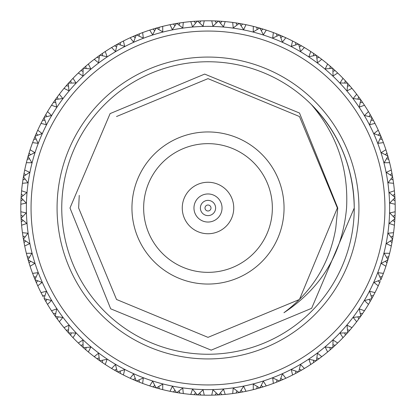 <?xml version="1.0" encoding="UTF-8"?>
<svg xmlns="http://www.w3.org/2000/svg" width="416" height="416" viewBox="0 0 416 416"><rect width="100%" height="100%" fill="white"/><g stroke="black" fill="none" stroke-linecap="round" stroke-linejoin="round"><path stroke-width="0.62" d="M193.96 208A14.04 14.04 0 0 1 208 193.96A14.04 14.04 0 0 1 222.04 208A14.04 14.04 0 0 1 208 222.04A14.04 14.04 0 0 1 193.96 208M233.74 208A25.74 25.74 0 0 0 208 182.26A25.74 25.74 0 0 0 182.26 208A25.74 25.74 0 0 0 208 233.74A25.74 25.74 0 0 0 233.74 208M143.65 208A64.35 64.35 0 0 0 208 272.35A64.35 64.35 0 0 0 272.35 208A64.35 64.35 0 0 0 208 143.65A64.35 64.35 0 0 0 143.65 208M284.05 208A76.05 76.05 0 0 0 208 131.95A76.05 76.05 0 0 0 131.95 208A76.05 76.05 0 0 0 208 284.05A76.05 76.05 0 0 0 284.05 208M69.992 208L110.692 308.812L211.188 350.147L311.641 308.308L354.25 208A146.25 146.25 0 0 0 208 61.75A146.25 146.25 0 0 0 61.75 208A146.25 146.25 0 0 0 208 354.25A146.25 146.25 0 0 0 354.25 208C353.61 167.882 339.331 133.406 311.412 104.588C336.903 134.456 348.618 168.927 346.559 208C342.534 252.876 321.662 287.784 283.941 312.728C312.411 291.439 329.68 263.312 335.754 228.353L337.766 208L299.494 113.027L204.667 74.09L110.115 113.594L69.992 208M358.93 208A150.93 150.93 0 0 1 208 358.93A150.93 150.93 0 0 1 57.07 208A150.93 150.93 0 0 1 208 57.07A150.93 150.93 0 0 1 358.93 208M208 384.946A176.946 176.946 0 0 0 384.946 208A176.946 176.946 0 0 0 208 31.054A176.946 176.946 0 0 0 31.054 208A176.946 176.946 0 0 0 208 384.946M208 26.374A181.626 181.626 0 0 1 389.626 208A181.626 181.626 0 0 1 208 389.626A181.626 181.626 0 0 1 26.374 208A181.626 181.626 0 0 1 208 26.374M157.997 27.602L156.343 28.07L162.76 31.886L162.687 26.369A187.2 187.2 0 0 1 170.019 24.695L172.349 29.697L176.488 23.473A187.2 187.2 0 0 1 176.8 23.421L182.764 27.924L183.305 22.438A187.2 187.2 0 0 1 190.783 21.596L192.535 26.827L197.345 21.102A187.2 187.2 0 0 1 197.662 21.086L203.081 26.234L204.24 20.836A187.2 187.2 0 0 1 211.76 20.836L212.919 26.234L218.338 21.086A187.2 187.2 0 0 1 218.655 21.102L223.465 26.827L225.217 21.596A187.2 187.2 0 0 1 232.695 22.438L233.236 27.924L239.2 23.421A187.2 187.2 0 0 1 239.512 23.473L243.651 29.697L245.981 24.695A187.2 187.2 0 0 1 253.313 26.369L253.24 31.886L259.672 28.075A187.2 187.2 0 0 1 259.974 28.158L263.39 34.809L266.266 30.098A187.2 187.2 0 0 1 273.364 32.583L272.678 38.059L279.49 34.991A187.2 187.2 0 0 1 279.786 35.11L282.438 42.099L285.818 37.742A187.2 187.2 0 0 1 292.594 41.007L291.299 46.368L298.412 44.08A187.2 187.2 0 0 1 298.693 44.236L300.544 51.475L304.392 47.523A187.2 187.2 0 0 1 310.762 51.527L308.87 56.711L316.196 55.234A187.2 187.2 0 0 1 316.456 55.416L317.486 62.821L321.755 59.327A187.2 187.2 0 0 1 327.636 64.017L325.177 68.952L332.623 68.312A187.2 187.2 0 0 1 332.857 68.52L333.05 75.993L337.683 72.998A187.2 187.2 0 0 1 343.002 78.317L340.007 82.95L347.48 83.143A187.2 187.2 0 0 1 347.688 83.377L347.048 90.823L351.983 88.364A187.2 187.2 0 0 1 356.673 94.245L353.179 98.514L360.584 99.544A187.2 187.2 0 0 1 360.766 99.804L359.289 107.13L364.473 105.238A187.2 187.2 0 0 1 368.477 111.608L364.525 115.456L371.764 117.307A187.2 187.2 0 0 1 371.92 117.588L369.632 124.701L374.993 123.406A187.2 187.2 0 0 1 378.258 130.182L373.901 133.562L380.89 136.214A187.2 187.2 0 0 1 381.009 136.51L377.941 143.322L383.417 142.636A187.2 187.2 0 0 1 385.902 149.734L381.191 152.61L387.842 156.026A187.2 187.2 0 0 1 387.925 156.328L384.114 162.76L389.631 162.687A187.2 187.2 0 0 1 391.305 170.019L386.303 172.349L392.527 176.488A187.2 187.2 0 0 1 392.579 176.8L388.076 182.764L393.562 183.305A187.2 187.2 0 0 1 394.404 190.783L389.173 192.535L394.898 197.345A187.2 187.2 0 0 1 394.914 197.662L389.766 203.081L395.164 204.24A187.2 187.2 0 0 1 395.164 211.76L389.766 212.919L394.914 218.338A187.2 187.2 0 0 1 394.898 218.655L389.173 223.465L394.404 225.217A187.2 187.2 0 0 1 393.562 232.695L388.076 233.236L392.579 239.2A187.2 187.2 0 0 1 392.527 239.512L386.303 243.651L391.305 245.981A187.2 187.2 0 0 1 389.631 253.313L384.114 253.24L387.925 259.672A187.2 187.2 0 0 1 387.842 259.974L381.191 263.39L385.902 266.266A187.2 187.2 0 0 1 383.417 273.364L377.941 272.678L381.009 279.49A187.2 187.2 0 0 1 380.89 279.786L373.901 282.438L378.258 285.818A187.2 187.2 0 0 1 374.993 292.594L369.632 291.299L371.92 298.412A187.2 187.2 0 0 1 371.764 298.693L364.525 300.544L368.477 304.392A187.2 187.2 0 0 1 364.473 310.762L359.289 308.87L360.766 316.196A187.2 187.2 0 0 1 360.584 316.456L353.179 317.486L356.673 321.755A187.2 187.2 0 0 1 351.983 327.636L347.048 325.177L347.688 332.623A187.2 187.2 0 0 1 347.48 332.857L340.007 333.05L343.002 337.683A187.2 187.2 0 0 1 337.683 343.002L333.05 340.007L332.857 347.48A187.2 187.2 0 0 1 332.623 347.688L325.177 347.048L327.636 351.983A187.2 187.2 0 0 1 321.755 356.673L317.486 353.179L316.456 360.584A187.2 187.2 0 0 1 316.196 360.766L308.87 359.289L310.762 364.473A187.2 187.2 0 0 1 304.392 368.477L300.544 364.525L298.693 371.764A187.2 187.2 0 0 1 298.412 371.92L291.299 369.632L292.594 374.993A187.2 187.2 0 0 1 285.818 378.258L282.438 373.901L279.786 380.89A187.2 187.2 0 0 1 279.49 381.009L272.678 377.941L273.364 383.417A187.2 187.2 0 0 1 266.266 385.902L263.39 381.191L259.974 387.842A187.2 187.2 0 0 1 259.672 387.925L253.24 384.114L253.313 389.631A187.2 187.2 0 0 1 245.981 391.305L243.651 386.303L239.512 392.527A187.2 187.2 0 0 1 239.2 392.579L233.236 388.076L232.695 393.562A187.2 187.2 0 0 1 225.217 394.404L223.465 389.173L218.655 394.898A187.2 187.2 0 0 1 218.338 394.914L212.919 389.766L211.76 395.164A187.2 187.2 0 0 1 204.24 395.164L203.081 389.766L197.662 394.914L204.24 395.164M204.24 20.836L200.517 20.951M194.064 394.68L197.33 394.893L192.535 389.173L190.783 394.404A187.2 187.2 0 0 1 183.305 393.562L182.764 388.076L176.8 392.579A187.2 187.2 0 0 1 176.488 392.527L172.349 386.303L170.019 391.305A187.2 187.2 0 0 1 162.687 389.631L162.76 384.114L156.328 387.925A187.2 187.2 0 0 1 156.026 387.842L152.61 381.191L149.734 385.902A187.2 187.2 0 0 1 142.636 383.417L143.322 377.941L136.51 381.009A187.2 187.2 0 0 1 136.214 380.89L133.562 373.901L130.182 378.258A187.2 187.2 0 0 1 123.406 374.993L124.701 369.632L117.588 371.92A187.2 187.2 0 0 1 117.307 371.764L115.456 364.525L111.608 368.477A187.2 187.2 0 0 1 105.238 364.473L107.13 359.289L99.804 360.766A187.2 187.2 0 0 1 99.544 360.584L98.514 353.179L94.245 356.673A187.2 187.2 0 0 1 88.364 351.983L90.823 347.048L83.377 347.688A187.2 187.2 0 0 1 83.143 347.48L82.95 340.007L78.317 343.002A187.2 187.2 0 0 1 72.998 337.683L75.993 333.05L68.52 332.857A187.2 187.2 0 0 1 68.312 332.623L68.952 325.177L64.017 327.636A187.2 187.2 0 0 1 59.327 321.755L62.821 317.486L55.416 316.456A187.2 187.2 0 0 1 55.234 316.196L56.711 308.87L51.527 310.762A187.2 187.2 0 0 1 47.523 304.392L51.475 300.544L44.236 298.693A187.2 187.2 0 0 1 44.08 298.412L46.368 291.299L41.007 292.594A187.2 187.2 0 0 1 37.742 285.818L42.099 282.438L35.11 279.786A187.2 187.2 0 0 1 34.991 279.49L38.059 272.678L32.583 273.364A187.2 187.2 0 0 1 30.098 266.266L34.809 263.39L28.158 259.974A187.2 187.2 0 0 1 28.075 259.672L31.886 253.24L26.369 253.313L27.305 256.916M32.583 273.364L34.965 279.427M30.612 261.258L29.052 262.98L30.098 266.266M35.11 279.786L37.742 285.818M44.262 298.74L45.084 300.206M45.188 300.394L45.906 301.642M41.761 294.076L42.422 295.334M42.515 295.516L43.15 296.702M43.248 296.889L42.718 295.896M51.527 310.762L53.602 313.851M36.104 276.957L33.914 276.838M41.007 292.594L42.593 295.656L44.907 295.771M44.236 298.693L47.523 304.392M55.453 316.503L56.43 317.866M56.555 318.042L57.408 319.202M52.447 312.151L52.816 312.702M52.889 312.806L53.238 313.326M53.357 313.498L54.116 314.6M54.241 314.777L55.203 316.15M70.403 334.932L72.998 337.683M64.017 327.636L66.42 330.47M37.69 280.784L36.338 282.667M55.416 316.456L59.327 321.755M55.76 313.482L53.446 313.628L55.193 316.139M68.562 332.899L69.685 334.147M69.831 334.303L70.803 335.364M65.083 328.91L65.515 329.42M65.598 329.514L66.004 329.987M66.139 330.148L67.018 331.157M67.163 331.323L68.271 332.576L66.243 330.268L68.526 329.862M85.483 349.539L88.364 351.983M78.317 343.002L81.026 345.556M46.909 299.395L45.776 301.418M68.52 332.857L70.632 335.176L71.287 332.951M83.424 347.729L85.925 349.924M86.242 350.194L86.757 350.636M78.426 343.112L80.007 344.609M80.101 344.692L80.558 345.119M80.709 345.264L83.101 347.438L80.824 345.368L83.049 344.713M102.102 362.367L105.238 364.473M94.245 356.673L97.224 358.904M58.157 316.857L57.257 318.994M83.377 347.688L85.732 349.757L86.138 347.474M99.85 360.797L101.223 361.759M101.4 361.884L103.532 363.34M94.37 356.767L95.217 357.412M95.571 357.682L96.106 358.077M96.21 358.155L96.71 358.53M96.876 358.649L97.958 359.445M98.134 359.57L99.533 360.573M120.047 373.251L123.406 374.993M111.608 368.477L114.816 370.36M99.804 360.766L102.372 362.554L102.518 360.24M99.143 357.843L97.006 358.743L99.486 360.542M117.64 371.946L119.111 372.752M119.298 372.85L121.54 374.036M111.743 368.555L112.658 369.101M113.038 369.325L113.615 369.663M113.724 369.725L114.265 370.042M114.447 370.146L115.606 370.812M115.794 370.916L117.296 371.758M139.105 382.06L142.636 383.417M130.182 378.258L133.583 379.772M117.588 371.92L120.344 373.407L120.229 371.093M116.605 369.091L114.582 370.224L117.25 371.732M136.562 381.035L138.117 381.664M138.315 381.748L140.67 382.673M130.322 378.326L131.295 378.763M131.7 378.945L132.309 379.215M132.423 379.267L132.995 379.517M133.188 379.6L134.415 380.13M134.618 380.219L136.204 380.884M159.026 388.679L162.687 389.631M136.51 381.009L139.412 382.184L139.043 379.896M135.216 378.31L133.333 379.662L136.152 380.864M156.385 387.946L157.997 388.398M158.205 388.456L160.701 389.126M149.88 385.949L150.894 386.277M151.32 386.412L151.954 386.615M152.074 386.651L152.672 386.838M152.87 386.901L154.154 387.291M154.362 387.348L156.01 387.837M179.566 393.026L183.305 393.562M171.163 391.539L170.17 391.336M170.019 391.305L173.67 392.023M181.204 393.271L178.724 392.896M149.734 385.902L155.958 387.821M156.328 387.925L159.344 388.768L158.72 386.537M176.857 392.59L178.511 392.865M171.652 391.638L172.307 391.768M172.427 391.789L173.04 391.908M173.248 391.945L176.472 392.527M200.46 395.049L200.793 395.06L199.685 393.026M191.942 394.508L190.934 394.42M190.783 394.404L194.49 394.711M154.742 385.388L153.02 386.948M176.8 392.579L179.894 393.078L179.02 390.931M174.938 390.234L173.404 391.976L176.42 392.517M197.72 394.919L199.394 395.002M199.612 395.013L202.192 395.112M192.442 394.55L193.107 394.607M193.232 394.618L193.856 394.664M221.452 394.716L225.217 394.404M211.76 395.164L215.483 395.049M195.546 392.792L194.22 394.69L197.278 394.893M220.454 392.792L221.78 394.69L218.655 394.898L223.179 394.581M211.916 395.158L214.843 395.075M215.051 395.065L216.388 395.013M216.606 395.002L218.28 394.919L215.207 395.06L216.315 393.026M242.273 392.038L245.981 391.305M232.695 393.562L236.376 393.037M197.662 394.914A187.2 187.2 0 0 1 197.345 394.898M241.062 390.234L242.596 391.976L239.512 392.527L241.223 392.231M241.436 392.189L243.974 391.711M234.12 393.37L235.747 393.13M235.95 393.099L237.276 392.896M237.489 392.865L239.143 392.59M262.662 387.041L266.266 385.902M253.313 389.631L256.916 388.695M236.98 390.931L236.106 393.078L239.132 392.595M261.258 385.388L262.98 386.948L259.974 387.842L261.638 387.348M261.846 387.291L264.316 386.526M254.93 389.225L256.298 388.861M256.5 388.809L257.795 388.456M258.003 388.398L259.615 387.946L256.656 388.768L257.28 386.537M282.365 379.798L285.818 378.258M273.364 383.417L276.838 382.086M279.838 380.869L281.382 380.219M281.585 380.13L283.951 379.101M273.863 383.23L274.508 382.985M274.924 382.829L276.245 382.314M276.437 382.242L277.685 381.748M277.883 381.664L279.438 381.035M301.132 370.391L304.392 368.477M293.644 374.457L293.067 374.754M292.594 374.993L295.896 373.282M279.786 380.89L282.667 379.662L280.784 378.31M276.957 379.896L276.588 382.184L279.427 381.035M298.74 371.738L300.206 370.916M300.394 370.812L302.63 369.522M294.076 374.239L295.334 373.578M295.516 373.485L296.702 372.85M296.889 372.752L298.36 371.946L295.656 373.407L295.771 371.093M310.762 364.473L313.851 362.398M298.693 371.764L301.418 370.224L299.395 369.091M316.503 360.547L317.866 359.57M318.042 359.445L320.117 357.911M312.151 363.553L312.702 363.184M312.806 363.111L313.326 362.762M313.498 362.643L314.6 361.884M314.777 361.759L316.15 360.797M327.636 351.983L330.47 349.58M316.456 360.584L321.755 356.673M313.482 360.24L313.628 362.554L316.139 360.807M332.899 347.438L334.147 346.315M334.303 346.169L336.164 344.448M328.91 350.917L329.42 350.485M329.514 350.402L329.987 349.996M330.148 349.861L331.157 348.982M331.323 348.837L332.576 347.729L330.268 349.757L329.862 347.474M343.002 337.683L345.556 334.974M332.857 347.48L337.683 343.002M347.729 332.576L350.917 328.91M344.152 336.476L344.609 335.993M345.264 335.291L347.438 332.899L345.368 335.176L344.713 332.951M356.673 321.755L358.904 318.776M316.857 357.843L318.994 358.743M347.688 332.623L351.983 327.636M360.797 316.15L361.759 314.777M361.884 314.6L362.643 313.498M363.184 312.702L363.553 312.151M357.542 320.606L358.077 319.894M358.805 318.916L359.793 317.559M359.918 317.382L360.547 316.503M332.951 344.713L335.176 345.368M360.766 316.196L364.473 310.762M357.843 316.857L358.743 318.994L360.542 316.514M371.946 298.36L372.752 296.889M372.85 296.702L373.485 295.516M373.724 295.064L374.239 294.076M370.276 301.33L371.738 298.74M347.474 329.862L349.757 330.268M388.679 256.974L389.631 253.313M368.477 304.392L371.732 298.75M371.92 298.412L374.993 292.594M381.035 279.438L381.664 277.883M381.748 277.685L382.242 276.437M382.59 275.548L382.829 274.924M379.704 282.578L380.13 281.585M380.219 281.382L378.258 285.818M369.091 299.395L370.224 301.418M360.24 313.482L362.554 313.628M393.026 236.434L393.562 232.695M391.305 245.981L392.023 242.33M381.009 279.49L383.417 273.364M387.946 259.615L388.237 258.575M388.3 258.367L388.742 256.75M386.974 262.881L387.821 260.031M378.31 280.784L379.662 282.667M371.093 295.771L373.407 295.656M392.59 239.143L393.063 236.205M393.177 235.44L393.37 234.12M391.336 245.83L391.851 243.256M391.945 242.752L392.517 239.569M395.049 215.54L395.164 211.76M394.514 224.042L394.42 225.066M394.404 225.217L394.711 221.51M385.902 266.266L387.821 260.042M387.925 259.672L388.768 256.656L386.537 257.28M385.388 261.258L386.948 262.98M379.896 276.957L382.184 276.588M393.026 216.315L395.06 215.207L394.914 218.338L395.002 216.606M395.013 216.388L395.112 213.808M394.55 223.558L394.607 222.893M394.68 221.936L394.893 218.67M394.716 194.548L394.404 190.783M395.164 204.24L395.049 200.517M392.579 239.2L393.078 236.106L390.931 236.98M390.234 241.062L391.976 242.596L392.517 239.58M392.792 220.454L394.69 221.78L394.893 218.722M392.792 195.546L394.69 194.22L394.898 197.345L394.581 192.821M395.158 204.084L395.013 199.612M395.002 199.394L394.914 197.678M392.038 173.727L391.305 170.019M393.562 183.305L393.037 179.624M393.026 199.685L395.06 200.793L394.919 197.73M390.234 174.938L391.976 173.404L392.527 176.488L391.711 172.026M393.541 183.154L393.177 180.56M393.099 180.05L392.896 178.724M392.865 178.511L392.584 176.816M387.041 153.338L385.902 149.734M389.631 162.687L388.695 159.084M390.931 179.02L393.078 179.894L392.595 176.868M385.388 154.742L386.948 153.02L387.842 156.026L387.348 154.362M387.291 154.154L386.526 151.684M389.594 162.536L388.939 159.999M388.809 159.5L388.456 158.205M388.398 157.997L387.93 156.343M379.798 133.635L378.258 130.182M383.417 142.636L382.086 139.162M386.537 158.72L388.768 159.344L387.946 156.395M378.31 135.216L379.662 133.333L380.89 136.214L380.219 134.618M380.13 134.415L379.101 132.049M383.365 142.49L382.429 140.041M382.242 139.563L381.748 138.315M381.664 138.117L381.014 136.521M370.391 114.868L368.477 111.608M374.993 123.406L373.282 120.104M379.896 139.043L382.184 139.412L381.035 136.573M369.091 116.605L370.224 114.582L371.764 117.307L370.916 115.794M370.812 115.606L369.522 113.37M374.925 123.266L373.724 120.936M373.485 120.484L372.85 119.298M372.752 119.111L371.925 117.598M358.94 97.271L356.673 94.245M364.473 105.238L362.398 102.149M371.093 120.229L373.407 120.344L371.951 117.645M357.843 99.143L358.743 97.006L360.584 99.544L359.57 98.134M359.445 97.958L357.911 95.883M364.39 105.108L362.934 102.929M362.643 102.502L361.884 101.4M361.759 101.223L360.771 99.814M345.597 81.068L343.002 78.317M351.229 87.459L351.884 88.249M351.983 88.364L349.58 85.53M360.24 102.518L362.554 102.372L360.807 99.861M344.713 83.049L345.368 80.824L347.48 83.143L346.315 81.853M346.169 81.697L344.417 79.799M350.917 87.09L350.194 86.242M349.861 85.852L348.982 84.843M348.837 84.677L347.698 83.387M330.517 66.461L327.636 64.017M337.683 72.998L334.974 70.444M347.474 86.138L349.757 85.732L347.734 83.429M329.862 68.526L330.268 66.243L332.623 68.312L331.323 67.163M331.157 67.018L329.202 65.333M337.574 72.888L336.804 72.155M336.476 71.848L335.665 71.089M335.291 70.736L334.303 69.831M334.147 69.685L332.868 68.531M313.898 53.633L310.762 51.527M321.755 59.327L318.776 57.096M332.951 71.287L335.176 70.632L332.909 68.567M313.482 55.76L313.628 53.446L316.196 55.234L314.777 54.241M314.6 54.116L312.468 52.66M321.63 59.233L320.783 58.588M320.429 58.318L319.535 57.652M319.124 57.351L318.042 56.555M317.866 56.43L316.467 55.427M295.953 42.749L292.594 41.007M304.392 47.523L301.184 45.64M316.857 58.157L318.994 57.257L316.514 55.458M295.771 44.907L295.656 42.593L298.412 44.08L296.889 43.248M296.702 43.15L294.419 41.938M304.257 47.445L303.342 46.899M302.962 46.675L302.385 46.337M301.553 45.854L298.704 44.242M276.895 33.94L273.364 32.583M285.818 37.742L282.417 36.228M299.395 46.909L301.418 45.776L298.75 44.268M276.957 36.104L276.588 33.816L279.49 34.991L277.883 34.336M277.685 34.252L275.283 33.311M285.678 37.674L284.705 37.237M284.3 37.055L283.691 36.785M282.812 36.4L279.796 35.116M256.974 27.321L253.313 26.369M280.784 37.69L282.667 36.338L279.848 35.136M257.28 29.463L256.656 27.232L259.672 28.075L258.003 27.602M257.795 27.544L255.299 26.874M266.12 30.051L265.106 29.723M264.68 29.588L264.046 29.385M263.13 29.099L259.99 28.163M236.434 22.974L232.695 22.438M244.826 24.456L245.83 24.664M245.981 24.695L242.33 23.977M266.266 30.098L260.042 28.179M236.98 25.069L236.106 22.922L239.2 23.421L237.489 23.135M237.276 23.104L234.723 22.719M244.348 24.362L243.693 24.232M242.752 24.055L239.528 23.473M215.54 20.951L211.76 20.836M224.058 21.492L225.066 21.58M225.217 21.596L221.51 21.289M261.258 30.612L262.98 29.052M241.062 25.766L242.596 24.024L239.58 23.483M216.315 22.974L215.207 20.94L218.338 21.086L216.606 20.998M216.388 20.987L213.808 20.888M223.558 21.45L222.893 21.393M221.936 21.32L218.67 21.107M194.548 21.284L190.783 21.596M220.454 23.208L221.78 21.31L218.722 21.107M195.546 23.208L194.22 21.31L197.345 21.102L192.821 21.419M204.084 20.842L199.612 20.987M199.394 20.998L197.678 21.086M173.727 23.962L170.019 24.695M183.305 22.438L179.624 22.963M199.685 22.974L200.793 20.94L197.73 21.081M174.938 25.766L173.404 24.024L176.488 23.473L174.777 23.769M174.564 23.811L172.026 24.289M183.154 22.459L180.56 22.823M180.05 22.901L178.724 23.104M178.511 23.135L176.816 23.416M153.338 28.959L149.734 30.098L152.61 34.809L156.026 28.158L154.362 28.652M162.687 26.369L159.084 27.305M179.02 25.069L179.894 22.922L176.868 23.405M154.154 28.709L151.684 29.474M162.536 26.406L159.999 27.061M159.5 27.191L158.205 27.544M133.635 36.202L130.182 37.742L133.562 42.099L136.214 35.11L134.618 35.781M135.216 37.69L133.333 36.338L136.214 35.11A187.2 187.2 0 0 1 136.51 34.991L143.322 38.059L142.636 32.583L139.162 33.914M132.122 36.868L134.415 35.87M156.328 28.075A187.2 187.2 0 0 0 156.026 28.158L153.02 29.052L154.742 30.612M158.72 29.463L159.344 27.232L156.395 28.054M142.49 32.635L140.041 33.571M139.563 33.758L138.315 34.252M138.117 34.336L136.521 34.986M114.868 45.609L111.608 47.523L115.456 51.475L117.307 44.236L115.794 45.084M122.356 41.543L123.266 41.075M119.111 43.248L117.598 44.075L124.701 46.368L123.406 41.007L120.104 42.718M142.636 32.583A187.2 187.2 0 0 1 149.734 30.098M139.043 36.104L139.412 33.816L136.573 34.965M115.606 45.188L113.37 46.478M121.924 41.761L120.936 42.276M120.484 42.515L119.298 43.15M97.271 57.06L94.245 59.327L98.514 62.821L99.544 55.416L98.134 56.43M101.223 54.241L99.814 55.229L107.13 56.711L105.238 51.527L102.149 53.602M95.94 58.042L97.958 56.555M123.406 41.007A187.2 187.2 0 0 1 130.182 37.742M117.588 44.08A187.2 187.2 0 0 0 117.307 44.236L114.582 45.776L116.605 46.909M120.229 44.907L120.344 42.593L117.645 44.049M105.108 51.61L104.224 52.198M103.849 52.447L102.929 53.066M102.502 53.357L101.4 54.116M81.068 70.403L78.317 72.998L82.95 75.993L83.143 68.52L81.853 69.685M87.459 64.771L88.249 64.116M84.677 67.163L83.387 68.302L90.823 68.952L88.364 64.017L85.53 66.42M105.238 51.527A187.2 187.2 0 0 1 111.608 47.523M99.804 55.234A187.2 187.2 0 0 0 99.544 55.416L97.006 57.257L99.143 58.157M102.518 55.76L102.372 53.446L99.861 55.193M81.697 69.831L79.799 71.583M87.09 65.083L86.242 65.806M85.852 66.139L84.843 67.018M66.461 85.483L64.017 88.364L68.952 90.823L68.312 83.377L67.163 84.677M68.526 86.138L66.243 85.732L68.312 83.377A187.2 187.2 0 0 1 68.52 83.143L75.993 82.95L72.998 78.317L70.444 81.026M65.385 86.741L67.018 84.843M88.364 64.017A187.2 187.2 0 0 1 94.245 59.327M83.377 68.312A187.2 187.2 0 0 0 83.143 68.52L80.824 70.632L83.049 71.287M86.138 68.526L85.732 66.243L83.429 68.266M72.888 78.426L72.155 79.196M71.848 79.524L71.089 80.335M70.736 80.709L69.831 81.697M69.685 81.853L68.531 83.132M53.633 102.102L51.527 105.238L56.711 107.13L55.234 99.804L54.241 101.223M55.76 102.518L53.446 102.372L55.234 99.804A187.2 187.2 0 0 1 55.416 99.544L62.821 98.514L59.327 94.245L57.096 97.224M72.998 78.317A187.2 187.2 0 0 1 78.317 72.998M71.287 83.049L70.632 80.824L68.567 83.091M54.116 101.4L52.66 103.532M59.233 94.37L58.588 95.217M58.318 95.571L57.923 96.106M57.351 96.876L56.555 97.958M56.43 98.134L55.427 99.533M42.749 120.047L41.007 123.406L46.368 124.701L44.08 117.588L43.248 119.111M44.907 120.229L42.593 120.344L44.08 117.588A187.2 187.2 0 0 1 44.236 117.307L51.475 115.456L47.523 111.608L45.64 114.816M59.327 94.245A187.2 187.2 0 0 1 64.017 88.364M58.157 99.143L57.257 97.006L55.458 99.486M43.15 119.298L41.938 121.581M47.445 111.743L46.899 112.658M46.675 113.038L46.337 113.615M45.854 114.447L45.188 115.606M45.084 115.794L44.242 117.296M33.94 139.105L32.583 142.636L38.059 143.322L34.991 136.51L33.816 139.412L36.104 139.043M34.991 136.51A187.2 187.2 0 0 1 35.11 136.214L42.099 133.562L37.742 130.182L36.228 133.583M47.523 111.608A187.2 187.2 0 0 1 51.527 105.238M46.909 116.605L45.776 114.582L44.268 117.25M34.965 136.562L34.336 138.117M34.252 138.315L33.311 140.717M37.674 130.322L37.237 131.295M37.055 131.7L36.785 132.309M36.4 133.188L35.87 134.415M35.781 134.618L35.116 136.204M27.321 159.026L26.369 162.687L31.886 162.76L28.075 156.328L27.232 159.344L29.463 158.72M37.742 130.182A187.2 187.2 0 0 1 41.007 123.406M37.69 135.216L36.338 133.333L35.136 136.152M28.054 156.385L27.602 157.997M27.544 158.205L26.874 160.701M30.051 149.88L29.723 150.894M29.588 151.32L29.385 151.954M29.099 152.87L28.163 156.01M22.974 179.566L22.438 183.305L27.924 182.764L23.421 176.8L22.922 179.894L25.069 179.02M24.461 171.163L24.664 170.17M23.421 176.8A187.2 187.2 0 0 1 23.473 176.488L29.697 172.349L24.695 170.019L23.977 173.67M28.075 156.328A187.2 187.2 0 0 1 28.158 156.026L34.809 152.61L30.098 149.734L28.179 155.958M30.098 149.734A187.2 187.2 0 0 1 32.583 142.636M23.41 176.857L23.135 178.511M23.104 178.724L22.719 181.277M24.362 171.652L24.232 172.307M24.055 173.248L23.473 176.472M20.951 200.46L20.836 204.24L26.234 203.081L21.086 197.662L20.94 200.793L22.974 199.685M21.492 191.942L21.58 190.934M21.32 194.064L21.107 197.33L26.827 192.535L21.596 190.783L21.289 194.49M30.612 154.742L29.052 153.02M24.695 170.019A187.2 187.2 0 0 1 26.369 162.687M25.766 174.938L24.024 173.404L23.483 176.42M21.081 197.72L20.998 199.394M20.987 199.612L20.888 202.192M21.45 192.442L21.393 193.107M21.284 221.452L21.596 225.217L26.827 223.465L21.102 218.655L21.419 223.179M23.208 220.454L21.31 221.78L21.102 218.655A187.2 187.2 0 0 1 21.086 218.338L26.234 212.919L20.836 211.76L20.951 215.483M21.596 190.783A187.2 187.2 0 0 1 22.438 183.305M23.208 195.546L21.31 194.22L21.107 197.278M20.842 211.916L20.987 216.388M20.998 216.606L21.081 218.28L20.94 215.207L22.974 216.315M23.962 242.273L24.695 245.981L29.697 243.651L23.473 239.512L24.024 242.596L25.766 241.062M23.473 239.512A187.2 187.2 0 0 1 23.421 239.2L27.924 233.236L22.438 232.695L22.963 236.376M21.086 197.662A187.2 187.2 0 0 1 21.102 197.345M20.836 211.76A187.2 187.2 0 0 1 20.836 204.24M23.483 239.569L24.279 243.922M22.459 232.846L22.87 235.747M22.901 235.95L23.41 239.143M28.959 262.662L28.158 259.974M22.438 232.695A187.2 187.2 0 0 1 21.596 225.217M25.069 236.98L22.922 236.106L23.405 239.132M28.179 260.031L28.652 261.638M28.709 261.846L29.13 263.224M26.406 253.464L27.544 257.795M27.602 258.003L28.054 259.615L27.232 256.656L29.463 257.28M26.369 253.313A187.2 187.2 0 0 1 24.695 245.981M35.131 279.838L35.781 281.382M35.87 281.585L36.436 282.901M33.171 274.924L33.686 276.245M33.758 276.437L34.252 277.685M34.336 277.883L34.965 279.438M116.527 116.527L208 78.64L299.473 116.527L337.36 208L299.473 299.473L208 337.36L116.527 299.473L78.64 208L79.253 195.395M208 200.382A7.618 7.618 0 0 1 215.618 208A7.618 7.618 0 0 1 208 215.618A7.618 7.618 0 0 1 200.382 208A7.618 7.618 0 0 1 208 200.382M208 210.99A2.99 2.99 0 0 0 210.99 208A2.99 2.99 0 0 0 208 205.01A2.99 2.99 0 0 0 205.01 208A2.99 2.99 0 0 0 208 210.99"/></g></svg>
